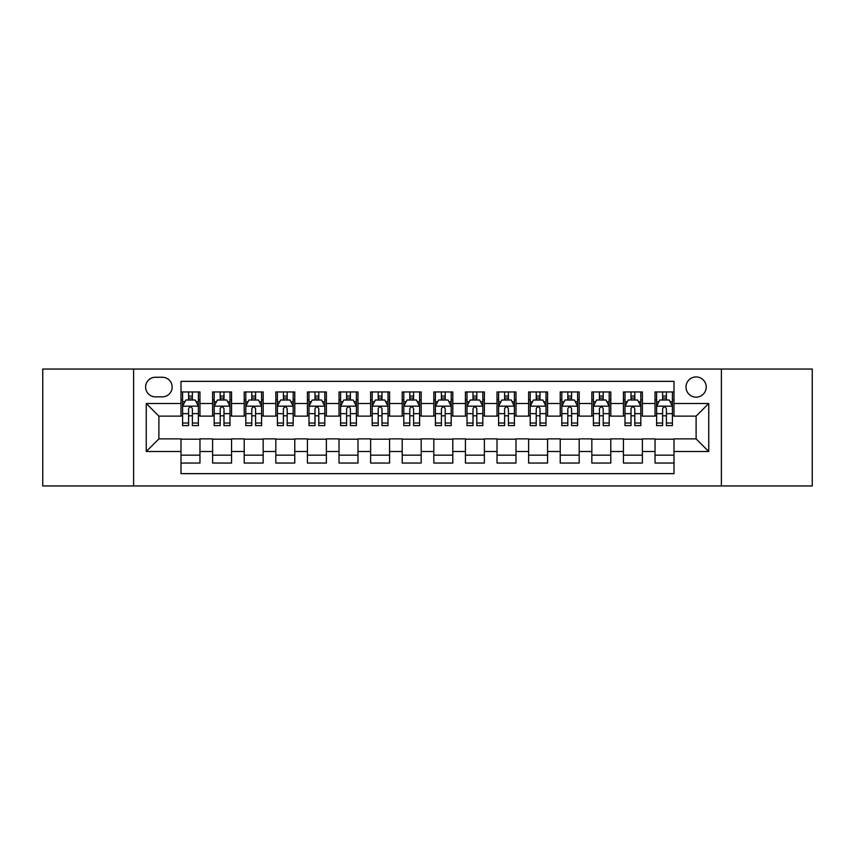 <?xml version="1.0" encoding="UTF-8"?>
<svg xmlns="http://www.w3.org/2000/svg" width="855" height="855" viewBox="0 0 855 855"><rect width="100%" height="100%" fill="white"/><g stroke="black" fill="none" stroke-linecap="round" stroke-linejoin="round"><path stroke-width="1.28" d="M696.109 376.937A10.11 10.11 0 0 0 685.999 387.048A10.11 10.11 0 0 0 696.109 397.158A10.11 10.11 0 0 0 706.23 387.048A10.11 10.11 0 0 0 696.109 376.937M721.396 485.961L812.25 485.961L812.25 369.039L721.396 369.039L721.396 485.961L133.604 485.961L133.604 369.039L42.75 369.039L42.75 485.961L133.604 485.961M673.997 391.953L655.037 391.953L655.037 403.485L642.394 403.485L642.394 416.129L655.037 416.129L655.037 403.485M642.394 403.485L642.394 391.953L623.434 391.953L623.434 403.485L610.791 403.485L610.791 416.129L623.434 416.129L623.434 403.485M610.791 403.485L610.791 391.953L591.831 391.953L591.831 403.485L579.188 403.485L579.188 416.129L591.831 416.129L591.831 403.485M579.188 403.485L579.188 391.953L560.228 391.953L560.228 403.485L547.585 403.485L547.585 416.129L560.228 416.129L560.228 403.485M547.585 403.485L547.585 391.953L528.625 391.953L528.625 403.485L515.982 403.485L515.982 416.129L528.625 416.129L528.625 403.485M515.982 403.485L515.982 391.953L497.022 391.953L497.022 403.485L484.379 403.485L484.379 416.129L497.022 416.129L497.022 403.485M484.379 403.485L484.379 391.953L465.419 391.953L465.419 403.485L452.787 403.485L452.787 416.129L465.419 416.129L465.419 403.485M452.787 403.485L452.787 391.953L433.816 391.953L433.816 403.485L421.184 403.485L421.184 416.129L433.816 416.129L433.816 403.485M421.184 403.485L421.184 391.953L402.213 391.953L402.213 403.485L389.581 403.485L389.581 416.129L402.213 416.129L402.213 403.485M389.581 403.485L389.581 391.953L370.621 391.953L370.621 403.485L357.978 403.485L357.978 416.129L370.621 416.129L370.621 403.485M357.978 403.485L357.978 391.953L339.018 391.953L339.018 403.485L326.375 403.485L326.375 416.129L339.018 416.129L339.018 403.485M326.375 403.485L326.375 391.953L307.415 391.953L307.415 403.485L294.772 403.485L294.772 416.129L307.415 416.129L307.415 403.485M294.772 403.485L294.772 391.953L275.812 391.953L275.812 403.485L263.169 403.485L263.169 416.129L275.812 416.129L275.812 403.485M263.169 403.485L263.169 391.953L244.209 391.953L244.209 403.485L231.566 403.485L231.566 416.129L244.209 416.129L244.209 403.485M231.566 403.485L231.566 391.953L212.606 391.953L212.606 416.129L199.963 416.129L199.963 391.953L181.004 391.953M181.004 463.047L199.963 463.047L199.963 438.872L212.606 438.872L212.606 463.047L231.566 463.047L231.566 438.872L244.209 438.872L244.209 451.515L231.566 451.515M244.209 451.515L244.209 463.047L263.169 463.047L263.169 438.872L275.812 438.872L275.812 451.515L263.169 451.515M275.812 451.515L275.812 463.047L294.772 463.047L294.772 438.872L307.415 438.872L307.415 451.515L294.772 451.515M307.415 451.515L307.415 463.047L326.375 463.047L326.375 438.872L339.018 438.872L339.018 451.515L326.375 451.515M339.018 451.515L339.018 463.047L357.978 463.047L357.978 438.872L370.621 438.872L370.621 451.515L357.978 451.515M370.621 451.515L370.621 463.047L389.581 463.047L389.581 438.872L402.213 438.872L402.213 451.515L389.581 451.515M402.213 451.515L402.213 463.047L421.184 463.047L421.184 438.872L433.816 438.872L433.816 451.515L421.184 451.515M433.816 451.515L433.816 463.047L452.787 463.047L452.787 438.872L465.419 438.872L465.419 451.515L452.787 451.515M465.419 451.515L465.419 463.047L484.379 463.047L484.379 438.872L497.022 438.872L497.022 451.515L484.379 451.515M497.022 451.515L497.022 463.047L515.982 463.047L515.982 438.872L528.625 438.872L528.625 451.515L515.982 451.515M528.625 451.515L528.625 463.047L547.585 463.047L547.585 438.872L560.228 438.872L560.228 451.515L547.585 451.515M560.228 451.515L560.228 463.047L579.188 463.047L579.188 438.872L591.831 438.872L591.831 451.515L579.188 451.515M591.831 451.515L591.831 463.047L610.791 463.047L610.791 438.872L623.434 438.872L623.434 451.515L610.791 451.515M623.434 451.515L623.434 463.047L642.394 463.047L642.394 438.872L655.037 438.872L655.037 451.515L642.394 451.515M155.407 396.848L162.364 396.848A9.8 9.8 0 0 0 172.154 387.048A9.8 9.8 0 0 0 162.364 377.258L155.407 377.258A9.8 9.8 0 0 0 145.617 387.048A9.8 9.8 0 0 0 155.407 396.848M721.396 369.039L133.604 369.039M673.997 403.485L673.997 381.362L181.004 381.362L181.004 416.129L158.891 416.129L158.891 438.872L181.004 438.872L181.004 473.638L673.997 473.638L673.997 438.872L696.109 438.872L696.109 416.129L673.997 416.129L673.997 403.485L708.752 403.485L708.752 451.515L673.997 451.515M181.004 451.515L146.248 451.515L146.248 403.485L181.004 403.485M655.037 451.515L655.037 463.047L673.997 463.047M181.004 399.851L182.585 399.851M188.592 399.851L192.386 399.851M198.392 399.851L199.963 399.851M181.004 415.808L182.585 415.808M188.592 415.808L192.386 415.808M198.392 415.808L199.963 415.808M181.004 439.192L199.963 439.192M181.004 455.149L199.963 455.149M212.606 415.808L214.188 415.808M220.195 415.808L223.989 415.808M229.995 415.808L231.566 415.808M212.606 399.851L214.188 399.851M220.195 399.851L223.989 399.851M229.995 399.851L231.566 399.851M212.606 439.192L231.566 439.192M212.606 455.149L231.566 455.149M244.209 439.192L263.169 439.192M244.209 455.149L263.169 455.149M244.209 399.851L245.791 399.851M251.798 399.851L255.592 399.851M261.587 399.851L263.169 399.851M244.209 415.808L245.791 415.808M251.798 415.808L255.592 415.808M261.587 415.808L263.169 415.808M275.812 439.192L294.772 439.192M275.812 455.149L294.772 455.149M275.812 399.851L277.394 399.851M283.4 399.851L287.184 399.851M293.19 399.851L294.772 399.851M275.812 415.808L277.394 415.808M283.4 415.808L287.184 415.808M293.19 415.808L294.772 415.808M307.415 439.192L326.375 439.192M307.415 455.149L326.375 455.149M307.415 399.851L308.997 399.851M315.003 399.851L318.787 399.851M324.793 399.851L326.375 399.851M307.415 415.808L308.997 415.808M315.003 415.808L318.787 415.808M324.793 415.808L326.375 415.808M339.018 439.192L357.978 439.192M339.018 455.149L357.978 455.149M339.018 399.851L340.6 399.851M346.596 399.851L350.39 399.851M356.396 399.851L357.978 399.851M339.018 415.808L340.6 415.808M346.596 415.808L350.39 415.808M356.396 415.808L357.978 415.808M370.621 439.192L389.581 439.192M370.621 455.149L389.581 455.149M370.621 399.851L372.192 399.851M378.199 399.851L381.993 399.851M387.999 399.851L389.581 399.851M370.621 415.808L372.192 415.808M378.199 415.808L381.993 415.808M387.999 415.808L389.581 415.808M402.213 439.192L421.184 439.192M402.213 455.149L421.184 455.149M402.213 399.851L403.795 399.851M409.802 399.851L413.596 399.851M419.602 399.851L421.184 399.851M402.213 415.808L403.795 415.808M409.802 415.808L413.596 415.808M419.602 415.808L421.184 415.808M433.816 439.192L452.787 439.192M433.816 455.149L452.787 455.149M433.816 399.851L435.398 399.851M441.404 399.851L445.199 399.851M451.205 399.851L452.787 399.851M433.816 415.808L435.398 415.808M441.404 415.808L445.199 415.808M451.205 415.808L452.787 415.808M465.419 439.192L484.379 439.192M465.419 455.149L484.379 455.149M465.419 399.851L467.001 399.851M473.007 399.851L476.801 399.851M482.808 399.851L484.379 399.851M465.419 415.808L467.001 415.808M473.007 415.808L476.801 415.808M482.808 415.808L484.379 415.808M497.022 439.192L515.982 439.192M497.022 455.149L515.982 455.149M497.022 399.851L498.604 399.851M504.61 399.851L508.404 399.851M514.4 399.851L515.982 399.851M497.022 415.808L498.604 415.808M504.61 415.808L508.404 415.808M514.4 415.808L515.982 415.808M528.625 439.192L547.585 439.192M528.625 455.149L547.585 455.149M528.625 399.851L530.207 399.851M536.213 399.851L539.997 399.851M546.003 399.851L547.585 399.851M528.625 415.808L530.207 415.808M536.213 415.808L539.997 415.808M546.003 415.808L547.585 415.808M560.228 439.192L579.188 439.192M560.228 455.149L579.188 455.149M560.228 399.851L561.81 399.851M567.816 399.851L571.6 399.851M577.606 399.851L579.188 399.851M560.228 415.808L561.81 415.808M567.816 415.808L571.6 415.808M577.606 415.808L579.188 415.808M591.831 439.192L610.791 439.192M591.831 455.149L610.791 455.149M591.831 399.851L593.413 399.851M599.408 399.851L603.202 399.851M609.209 399.851L610.791 399.851M591.831 415.808L593.413 415.808M599.408 415.808L603.202 415.808M609.209 415.808L610.791 415.808M623.434 439.192L642.394 439.192M623.434 455.149L642.394 455.149M623.434 399.851L625.005 399.851M631.011 399.851L634.805 399.851M640.812 399.851L642.394 399.851M623.434 415.808L625.005 415.808M631.011 415.808L634.805 415.808M640.812 415.808L642.394 415.808M655.037 439.192L673.997 439.192M655.037 455.149L673.997 455.149M655.037 399.851L656.608 399.851M662.614 399.851L666.408 399.851M672.415 399.851L673.997 399.851M655.037 415.808L656.608 415.808M662.614 415.808L666.408 415.808M672.415 415.808L673.997 415.808M158.891 416.129L146.248 403.485M158.891 438.872L146.248 451.515M708.752 403.485L696.109 416.129M708.752 451.515L696.109 438.872M192.386 396.057L188.592 396.057M198.392 423.033L192.386 423.033L192.386 425.608L198.392 425.608L198.392 406.328L195.229 400.012L185.749 400.012L182.585 406.328L182.585 425.608L188.592 425.608L188.592 423.033L182.585 423.033M182.585 406.328L182.585 391.953M198.392 406.328L198.392 391.953M188.592 400.012L188.592 391.953M192.386 391.953L192.386 400.012M192.386 423.033L192.386 408.701C191.125 406.264 189.853 406.264 188.592 408.701L188.592 423.033M223.989 396.057L220.195 396.057M229.995 423.033L223.989 423.033L223.989 425.608L229.995 425.608L229.995 406.328L226.832 400.012L217.352 400.012L214.188 406.328L214.188 425.608L220.195 425.608L220.195 423.033L214.188 423.033M214.188 406.328L214.188 391.953M229.995 406.328L229.995 391.953M220.195 400.012L220.195 391.953M223.989 391.953L223.989 400.012M223.989 423.033L223.989 408.701C222.728 406.264 221.456 406.264 220.195 408.701L220.195 423.033M255.592 396.057L251.798 396.057M261.587 423.033L255.592 423.033L255.592 425.608L261.587 425.608L261.587 406.328L258.434 400.012L248.955 400.012L245.791 406.328L245.791 425.608L251.798 425.608L251.798 423.033L245.791 423.033M245.791 406.328L245.791 391.953M261.587 406.328L261.587 391.953M251.798 400.012L251.798 391.953M255.592 391.953L255.592 400.012M255.592 423.033L255.592 408.701C254.32 406.264 253.059 406.264 251.798 408.701L251.798 423.033M287.184 396.057L283.4 396.057M293.19 423.033L287.184 423.033L287.184 425.608L293.19 425.608L293.19 406.328L290.037 400.012L280.558 400.012L277.394 406.328L277.394 425.608L283.4 425.608L283.4 423.033L277.394 423.033M277.394 406.328L277.394 391.953M293.19 406.328L293.19 391.953M283.4 400.012L283.4 391.953M287.184 391.953L287.184 400.012M287.184 423.033L287.184 408.701C285.923 406.264 284.662 406.264 283.4 408.701L283.4 423.033M318.787 396.057L315.003 396.057M324.793 423.033L318.787 423.033L318.787 425.608L324.793 425.608L324.793 406.328L321.63 400.012L312.15 400.012L308.997 406.328L308.997 425.608L315.003 425.608L315.003 423.033L308.997 423.033M308.997 406.328L308.997 391.953M324.793 406.328L324.793 391.953M315.003 400.012L315.003 391.953M318.787 391.953L318.787 400.012M318.787 423.033L318.787 408.701C317.526 406.264 316.265 406.264 315.003 408.701L315.003 423.033M350.39 396.057L346.596 396.057M356.396 423.033L350.39 423.033L350.39 425.608L356.396 425.608L356.396 406.328L353.233 400.012L343.753 400.012L340.6 406.328L340.6 425.608L346.596 425.608L346.596 423.033L340.6 423.033M340.6 406.328L340.6 391.953M356.396 406.328L356.396 391.953M346.596 400.012L346.596 391.953M350.39 391.953L350.39 400.012M350.39 423.033L350.39 408.701C349.129 406.264 347.867 406.264 346.596 408.701L346.596 423.033M381.993 396.057L378.199 396.057M387.999 423.033L381.993 423.033L381.993 425.608L387.999 425.608L387.999 406.328L384.836 400.012L375.356 400.012L372.192 406.328L372.192 425.608L378.199 425.608L378.199 423.033L372.192 423.033M372.192 406.328L372.192 391.953M387.999 406.328L387.999 391.953M378.199 400.012L378.199 391.953M381.993 391.953L381.993 400.012M381.993 423.033L381.993 408.701C380.732 406.264 379.47 406.264 378.199 408.701L378.199 423.033M413.596 396.057L409.802 396.057M419.602 423.033L413.596 423.033L413.596 425.608L419.602 425.608L419.602 406.328L416.438 400.012L406.959 400.012L403.795 406.328L403.795 425.608L409.802 425.608L409.802 423.033L403.795 423.033M403.795 406.328L403.795 391.953M419.602 406.328L419.602 391.953M409.802 400.012L409.802 391.953M413.596 391.953L413.596 400.012M413.596 423.033L413.596 408.701C412.334 406.264 411.073 406.264 409.802 408.701L409.802 423.033M445.199 396.057L441.404 396.057M451.205 423.033L445.199 423.033L445.199 425.608L451.205 425.608L451.205 406.328L448.041 400.012L438.562 400.012L435.398 406.328L435.398 425.608L441.404 425.608L441.404 423.033L435.398 423.033M435.398 406.328L435.398 391.953M451.205 406.328L451.205 391.953M441.404 400.012L441.404 391.953M445.199 391.953L445.199 400.012M445.199 423.033L445.199 408.701C443.937 406.264 442.666 406.264 441.404 408.701L441.404 423.033M476.801 396.057L473.007 396.057M482.808 423.033L476.801 423.033L476.801 425.608L482.808 425.608L482.808 406.328L479.644 400.012L470.165 400.012L467.001 406.328L467.001 425.608L473.007 425.608L473.007 423.033L467.001 423.033M467.001 406.328L467.001 391.953M482.808 406.328L482.808 391.953M473.007 400.012L473.007 391.953M476.801 391.953L476.801 400.012M476.801 423.033L476.801 408.701C475.54 406.264 474.269 406.264 473.007 408.701L473.007 423.033M508.404 396.057L504.61 396.057M514.4 423.033L508.404 423.033L508.404 425.608L514.4 425.608L514.4 406.328L511.247 400.012L501.767 400.012L498.604 406.328L498.604 425.608L504.61 425.608L504.61 423.033L498.604 423.033M498.604 406.328L498.604 391.953M514.4 406.328L514.4 391.953M504.61 400.012L504.61 391.953M508.404 391.953L508.404 400.012M508.404 423.033L508.404 408.701C507.133 406.264 505.871 406.264 504.61 408.701L504.61 423.033M539.997 396.057L536.213 396.057M546.003 423.033L539.997 423.033L539.997 425.608L546.003 425.608L546.003 406.328L542.85 400.012L533.37 400.012L530.207 406.328L530.207 425.608L536.213 425.608L536.213 423.033L530.207 423.033M530.207 406.328L530.207 391.953M546.003 406.328L546.003 391.953M536.213 400.012L536.213 391.953M539.997 391.953L539.997 400.012M539.997 423.033L539.997 408.701C538.736 406.264 537.474 406.264 536.213 408.701L536.213 423.033M571.6 396.057L567.816 396.057M577.606 423.033L571.6 423.033L571.6 425.608L577.606 425.608L577.606 406.328L574.442 400.012L564.963 400.012L561.81 406.328L561.81 425.608L567.816 425.608L567.816 423.033L561.81 423.033M561.81 406.328L561.81 391.953M577.606 406.328L577.606 391.953M567.816 400.012L567.816 391.953M571.6 391.953L571.6 400.012M571.6 423.033L571.6 408.701C570.338 406.264 569.077 406.264 567.816 408.701L567.816 423.033M603.202 396.057L599.408 396.057M609.209 423.033L603.202 423.033L603.202 425.608L609.209 425.608L609.209 406.328L606.045 400.012L596.566 400.012L593.413 406.328L593.413 425.608L599.408 425.608L599.408 423.033L593.413 423.033M593.413 406.328L593.413 391.953M609.209 406.328L609.209 391.953M599.408 400.012L599.408 391.953M603.202 391.953L603.202 400.012M603.202 423.033L603.202 408.701C601.941 406.264 600.68 406.264 599.408 408.701L599.408 423.033M634.805 396.057L631.011 396.057M640.812 423.033L634.805 423.033L634.805 425.608L640.812 425.608L640.812 406.328L637.648 400.012L628.168 400.012L625.005 406.328L625.005 425.608L631.011 425.608L631.011 423.033L625.005 423.033M625.005 406.328L625.005 391.953M640.812 406.328L640.812 391.953M631.011 400.012L631.011 391.953M634.805 391.953L634.805 400.012M634.805 423.033L634.805 408.701C633.544 406.264 632.283 406.264 631.011 408.701L631.011 423.033M666.408 396.057L662.614 396.057M672.415 423.033L666.408 423.033L666.408 425.608L672.415 425.608L672.415 406.328L669.251 400.012L659.771 400.012L656.608 406.328L656.608 425.608L662.614 425.608L662.614 423.033L656.608 423.033M656.608 406.328L656.608 391.953M672.415 406.328L672.415 391.953M662.614 400.012L662.614 391.953M666.408 391.953L666.408 400.012M666.408 423.033L666.408 408.701C665.147 406.264 663.886 406.264 662.614 408.701L662.614 423.033M212.606 451.515L199.963 451.515M212.606 403.485L199.963 403.485M198.307 406.168L182.671 406.168M182.585 401.743L184.883 401.743M196.094 401.743L198.392 401.743M188.592 413.649L182.585 413.649M198.392 413.649L192.386 413.649M192.386 398.067L188.592 398.067M229.91 406.168L214.263 406.168M214.188 401.743L216.475 401.743M227.697 401.743L229.995 401.743M220.195 413.649L214.188 413.649M229.995 413.649L223.989 413.649M223.989 398.067L220.195 398.067M261.512 406.168L245.866 406.168M245.791 401.743L248.078 401.743M259.3 401.743L261.587 401.743M251.798 413.649L245.791 413.649M261.587 413.649L255.592 413.649M255.592 398.067L251.798 398.067M293.115 406.168L277.469 406.168M277.394 401.743L279.681 401.743M290.903 401.743L293.19 401.743M283.4 413.649L277.394 413.649M293.19 413.649L287.184 413.649M287.184 398.067L283.4 398.067M324.718 406.168L309.072 406.168M308.997 401.743L311.284 401.743M322.506 401.743L324.793 401.743M315.003 413.649L308.997 413.649M324.793 413.649L318.787 413.649M318.787 398.067L315.003 398.067M356.321 406.168L340.675 406.168M340.6 401.743L342.887 401.743M354.109 401.743L356.396 401.743M346.596 413.649L340.6 413.649M356.396 413.649L350.39 413.649M350.39 398.067L346.596 398.067M387.924 406.168L372.278 406.168M372.192 401.743L374.49 401.743M385.712 401.743L387.999 401.743M378.199 413.649L372.192 413.649M387.999 413.649L381.993 413.649M381.993 398.067L378.199 398.067M419.516 406.168L403.881 406.168M403.795 401.743L406.093 401.743M417.304 401.743L419.602 401.743M409.802 413.649L403.795 413.649M419.602 413.649L413.596 413.649M413.596 398.067L409.802 398.067M451.119 406.168L435.484 406.168M435.398 401.743L437.696 401.743M448.907 401.743L451.205 401.743M441.404 413.649L435.398 413.649M451.205 413.649L445.199 413.649M445.199 398.067L441.404 398.067M482.722 406.168L467.076 406.168M467.001 401.743L469.288 401.743M480.51 401.743L482.808 401.743M473.007 413.649L467.001 413.649M482.808 413.649L476.801 413.649M476.801 398.067L473.007 398.067M514.325 406.168L498.679 406.168M498.604 401.743L500.891 401.743M512.113 401.743L514.4 401.743M504.61 413.649L498.604 413.649M514.4 413.649L508.404 413.649M508.404 398.067L504.61 398.067M545.928 406.168L530.282 406.168M530.207 401.743L532.494 401.743M543.716 401.743L546.003 401.743M536.213 413.649L530.207 413.649M546.003 413.649L539.997 413.649M539.997 398.067L536.213 398.067M577.531 406.168L561.885 406.168M561.81 401.743L564.097 401.743M575.319 401.743L577.606 401.743M567.816 413.649L561.81 413.649M577.606 413.649L571.6 413.649M571.6 398.067L567.816 398.067M609.134 406.168L593.488 406.168M593.413 401.743L595.7 401.743M606.922 401.743L609.209 401.743M599.408 413.649L593.413 413.649M609.209 413.649L603.202 413.649M603.202 398.067L599.408 398.067M640.737 406.168L625.091 406.168M625.005 401.743L627.303 401.743M638.525 401.743L640.812 401.743M631.011 413.649L625.005 413.649M640.812 413.649L634.805 413.649M634.805 398.067L631.011 398.067M672.329 406.168L656.693 406.168M656.608 401.743L658.906 401.743M670.117 401.743L672.415 401.743M662.614 413.649L656.608 413.649M672.415 413.649L666.408 413.649M666.408 398.067L662.614 398.067"/></g></svg>
